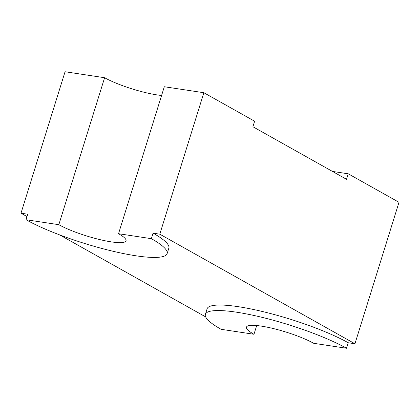 <?xml version="1.0" encoding="UTF-8"?>
<svg xmlns="http://www.w3.org/2000/svg" width="420" height="420" viewBox="0 0 420 420"><rect width="100%" height="100%" fill="white"/><g stroke="black" fill="none" stroke-linecap="round" stroke-linejoin="round"><path stroke-width="0.63" d="M25.998 219.723L58.832 224.69L104.612 77.721L65.058 71.741L21 213.197L27.715 214.216L25.998 219.723A82.168 14.831 -162.7 0 0 136.059 255.806A82.168 14.831 -162.7 0 0 167.129 253.633A82.168 14.831 -162.7 0 0 151.363 238.675L153.079 233.163L159.799 234.181L203.858 92.72L254.62 121.228L252.903 126.735L346.526 179.314L348.243 173.801L399 202.303L354.942 343.765L159.799 234.181M203.858 92.72L164.309 86.74L118.529 233.714L151.363 238.675M58.832 224.69A39.128 7.061 -162.7 0 0 111.242 241.868A39.128 7.061 -162.7 0 0 126.037 240.839A39.128 7.061 -162.7 0 0 118.529 233.714M104.612 77.721A39.128 7.061 -162.7 0 0 157.017 94.899A39.128 7.061 -162.7 0 0 161.59 95.466M354.942 343.765L348.222 342.746L346.505 348.259L313.672 343.298A39.128 7.061 -162.7 0 0 272.927 328.445A39.128 7.061 -162.7 0 0 246.466 327.149A39.128 7.061 -162.7 0 0 253.974 334.273L221.141 329.312A82.168 14.831 -162.7 0 1 205.375 314.349A82.168 14.831 -162.7 0 1 260.941 317.074A82.168 14.831 -162.7 0 1 346.505 348.259M256.694 325.547L253.974 334.273M21 213.197L26.985 216.562M59.598 234.875L205.669 316.901M348.243 173.801L332.462 171.418M348.222 342.746A82.168 14.831 -162.7 0 0 262.658 311.561A82.168 14.831 -162.7 0 0 207.091 308.842L205.375 314.349M167.129 253.633L168.845 248.126A82.168 14.831 -162.7 0 0 153.079 233.163"/></g></svg>
